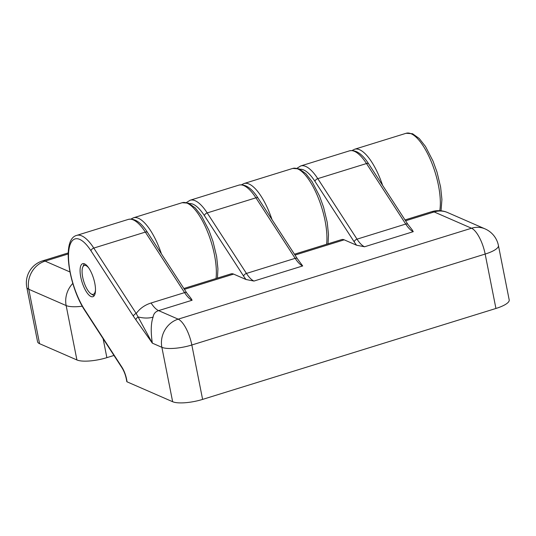 <?xml version="1.0" encoding="UTF-8"?>
<svg xmlns="http://www.w3.org/2000/svg" width="536" height="536" viewBox="0 0 536 536"><rect width="100%" height="100%" fill="white"/><g stroke="black" fill="none" stroke-linecap="round" stroke-linejoin="round"><path stroke-width="0.8" d="M190.789 298.05L192.109 300.234L158.602 310.619C155.4 311.637 153.564 313.808 153.088 317.124C150.911 323.168 150.663 331.851 152.345 343.154L161.872 347.315A23.041 6.238 -11.2 0 0 191.834 344.996A23.041 8.06 -107.2 0 0 178.186 319.161A23.041 20.67 113.6 0 0 161.872 347.315L172.646 401.719A23.041 6.238 -11.2 0 0 202.608 399.4L495.934 308.468A23.041 6.238 -11.2 0 0 509.2 299.919L498.426 245.515A23.041 23.041 0 0 0 485.033 228.872A23.041 20.67 113.6 0 0 471.513 228.229A23.041 8.06 72.8 0 1 485.16 254.064A23.041 6.238 -11.2 0 0 498.426 245.515M126.764 381.545C126.034 376.366 124.453 371.81 122.027 367.87A2.881 1.695 147 0 1 121.873 367.106L84.574 309.587A43.208 15.109 72.8 0 1 68.769 250.882A43.208 15.109 72.8 0 1 90.999 250.835L133.424 316.26A2.881 1.695 -33 0 1 136.211 313.5L152.345 343.154L135.916 319.865A2.881 1.903 -36.4 0 1 138.342 316.997A28.803 18.747 30.2 0 0 153.088 317.124M121.873 367.106A14.405 5.038 72.8 0 1 127.025 381.82L126.771 381.552M127.025 381.82L172.646 401.719M294.438 254.218L341.687 239.579A23.041 8.06 72.8 0 1 344.199 239.827L356.621 245.24L364.547 246.774A28.803 10.07 72.8 0 1 357.023 239.156L405.739 224.055A2.881 1.695 -33 0 1 407.943 224.45L368.701 163.929C362.316 153.899 355.891 149.537 349.425 150.857A46.089 16.114 72.8 0 1 366.497 163.54L317.781 178.642L357.023 239.156A2.881 1.695 -33 0 0 354.229 241.917L314.994 181.396A2.881 1.695 -33 0 1 317.781 178.642A46.089 16.114 72.8 0 0 300.709 165.952L297.045 168.244M183.861 288.495L231.103 273.856A23.041 8.06 72.8 0 1 233.622 274.104L246.044 279.517L253.97 281.052A28.803 10.07 72.8 0 1 246.446 273.434L295.162 258.339A2.881 1.695 -33 0 1 297.359 258.727L258.124 198.206C251.732 188.176 245.307 183.815 238.848 185.134A46.089 16.114 72.8 0 1 255.92 197.818L207.204 212.919L246.446 273.434A2.881 1.695 -33 0 0 243.652 276.194L204.417 215.68A2.881 1.695 -33 0 1 207.204 212.919A46.089 16.114 72.8 0 0 190.133 200.236L186.468 202.521M297.359 258.727L302.686 265.95A28.803 10.07 72.8 0 1 295.162 258.339L255.92 197.818A2.881 1.695 -33 0 1 258.124 198.206M411.95 229.495L413.263 231.673A28.803 10.07 72.8 0 1 405.739 224.055L366.497 163.54A2.881 1.695 -33 0 1 368.701 163.929M80.782 277.152A17.286 6.043 72.8 0 1 82.671 263.699A17.286 6.043 72.8 0 1 93.559 278.419A17.286 6.043 72.8 0 1 92.902 296.716A17.286 6.043 72.8 0 1 80.782 277.152M95.502 289.875A15.122 5.286 72.8 0 1 91.087 293.875A15.122 5.286 72.8 0 1 83.77 281.454A15.122 5.286 72.8 0 1 82.779 267.075L83.851 264.643A17.286 6.043 72.8 0 1 84.326 263.792M94.215 295.705A17.286 6.043 72.8 0 1 93.344 295.276L91.087 293.875M68.219 253.95L45.098 261.119A23.041 8.06 -107.2 0 0 42.585 260.865A23.041 23.041 0 0 0 26.8 287.356L37.574 341.76A23.041 6.238 -11.2 0 0 39.557 343.677L76.916 359.964A23.041 6.238 -11.2 0 0 106.872 357.646L113.974 355.448M82.779 267.075A15.122 5.286 72.8 0 1 85.995 265.608A15.122 5.286 72.8 0 1 88.681 267.873M202.608 399.4L191.834 344.996L485.16 254.064L495.934 308.468M405.571 220.799L434.153 211.941A23.041 20.67 -66.4 0 1 447.674 212.578A23.041 23.041 0 0 0 431.641 211.693A23.041 8.06 72.8 0 1 434.153 211.941L471.513 228.229L178.186 319.161L158.602 310.619A28.803 10.07 72.8 0 1 151.072 303.001C144.834 304.964 139.876 308.468 136.211 313.5L93.793 248.074A2.881 1.695 -33 0 0 90.999 250.835M135.916 319.865L133.424 316.26M413.263 231.673L364.547 246.774M192.109 300.234A28.803 10.07 72.8 0 1 184.578 292.616L151.072 303.001M302.686 265.95L253.97 281.052M128.272 219.412L76.722 235.391A46.089 16.114 72.8 0 1 93.793 248.074L145.343 232.095L184.578 292.616A2.881 1.695 -33 0 1 186.783 293.004L147.547 232.483C141.156 222.453 134.73 218.098 128.272 219.412A46.089 16.114 72.8 0 1 145.343 232.095A2.881 1.695 -33 0 1 147.547 232.483M84.574 309.587A2.881 1.695 147 0 0 84.735 310.351C68.829 286.137 61.138 239.143 76.722 235.391M300.046 169.289A43.208 15.109 72.8 0 1 314.994 181.396M356.621 245.24A31.684 11.082 72.8 0 1 354.229 241.917M344.199 239.827L294.994 255.076M189.469 203.573A43.208 15.109 72.8 0 1 204.417 215.68M246.044 279.517A31.684 11.082 72.8 0 1 243.652 276.194M233.622 274.104L184.418 289.353M103.126 338.719L106.872 357.646M26.8 287.356A23.041 6.238 -11.2 0 0 28.783 289.273A23.041 20.67 -66.4 0 1 45.098 261.119L69.955 271.96M326.591 244.255A46.089 16.114 -107.2 0 0 316.495 193.643A46.089 16.114 -107.2 0 0 292.723 168.431L299.128 168.88L305.808 173.637L312.073 181.63L319.597 196.196L323.57 207.191L327.215 222.293L328.508 234.601L328.025 243.813M382.617 185.389A46.089 16.114 -107.2 0 0 354.584 149.256L406.134 133.276L412.546 133.725L419.219 138.482L425.49 146.475L433.008 161.041L436.987 172.036L440.625 187.131L441.919 199.446L441.034 210.802M216.015 278.532A46.089 16.114 -107.2 0 0 205.918 227.921A46.089 16.114 -107.2 0 0 182.146 202.709L188.551 203.157L195.231 207.914L201.496 215.907L209.013 230.473L212.993 241.468L216.638 256.57L217.931 268.884L217.442 278.09M272.033 219.666A46.089 16.114 -107.2 0 0 244.007 183.533L292.723 168.431M161.457 253.943A46.089 16.114 -107.2 0 0 133.424 217.81L182.146 202.709M39.557 343.677L28.783 289.273L66.142 305.56A23.041 6.238 -11.2 0 0 82.243 306.217M72.789 283.45A23.041 20.67 113.6 0 0 66.142 305.56L76.916 359.964M439.775 210.695A46.089 16.114 -107.2 0 0 430.381 159.561A46.089 16.114 -107.2 0 0 406.134 133.276M447.674 212.578L485.033 228.872M122.027 367.87L84.735 310.351M405.022 219.941L431.641 211.693M190.769 298.07L186.783 293.004M238.848 185.134L190.133 200.236M411.929 229.515L407.943 224.45M349.425 150.857L300.709 165.952M352.139 150.489L354.584 149.256M241.562 184.766L244.007 183.533M130.985 219.043L133.424 217.81M42.585 260.865L68.253 252.912"/></g></svg>
